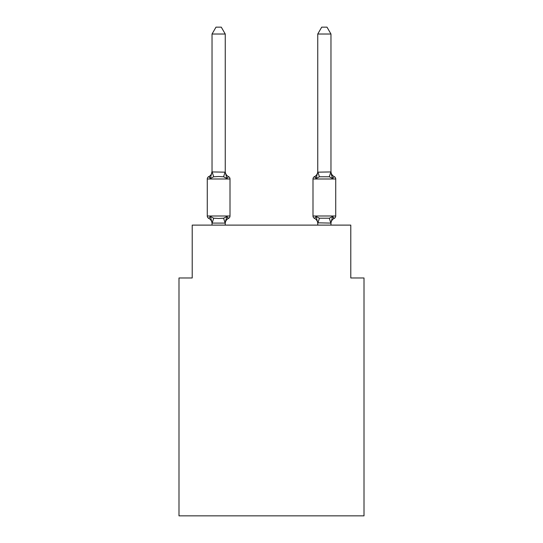 <?xml version="1.0" encoding="UTF-8"?>
<svg xmlns="http://www.w3.org/2000/svg" width="543" height="543" viewBox="0 0 543 543"><rect width="100%" height="100%" fill="white"/><g stroke="black" fill="none" stroke-linecap="round" stroke-linejoin="round"><path stroke-width="0.81" d="M364.007 515.85L364.007 277.975L350.792 277.975L350.792 225.114L192.208 225.114L192.208 277.975L178.993 277.975L178.993 515.85L364.007 515.85M330.965 171.391A5.817 5.817 0 0 0 334.237 176.618L332.621 178.477L331.244 174.16L332.621 178.477L334.237 176.618L332.621 178.477L334.237 176.618L332.621 178.477L331.244 174.16L332.621 178.477L334.237 176.618L332.621 178.477L334.237 176.618L332.621 178.477L331.244 174.16L332.621 178.477L334.237 176.618L332.621 178.477L334.237 176.618L332.621 178.477L331.244 174.16L332.621 178.477L334.237 176.618L332.621 178.477L334.237 176.618L332.621 178.477L331.244 174.16L332.621 178.477L334.237 176.618L332.621 178.477L334.237 176.618L332.621 178.477L331.244 174.16L332.621 178.477L334.237 176.618A2.64 2.64 0 0 1 335.723 178.993L335.723 215.999A2.64 2.64 0 0 1 334.237 218.374L333.443 217.981M317.75 225.114L317.75 222.82L316.101 216.514L314.485 218.374A5.817 5.817 0 0 1 317.75 223.601A5.817 5.817 0 0 0 314.485 218.374L316.101 216.514L314.485 218.374A5.817 5.817 0 0 1 317.75 223.601A5.817 5.817 0 0 0 314.485 218.374L316.101 216.514L314.485 218.374A5.817 5.817 0 0 1 317.75 223.601A5.817 5.817 0 0 0 314.485 218.374L316.101 216.514L314.485 218.374A5.817 5.817 0 0 1 317.75 223.601A5.817 5.817 0 0 0 314.485 218.374L316.101 216.514L314.485 218.374A5.817 5.817 0 0 1 317.75 223.601A5.817 5.817 0 0 0 314.485 218.374L316.101 216.514L314.485 218.374A5.817 5.817 0 0 1 317.75 223.601A5.817 5.817 0 0 0 314.485 218.374L316.101 216.514L314.485 218.374A2.64 2.64 0 0 1 312.999 215.999A2.64 2.64 0 0 0 314.485 218.374A2.64 2.64 0 0 1 312.999 215.999A2.64 2.64 0 0 0 314.485 218.374A2.64 2.64 0 0 1 312.999 215.999A2.64 2.64 0 0 0 314.485 218.374A2.64 2.64 0 0 1 312.999 215.999A2.64 2.64 0 0 0 314.485 218.374A2.64 2.64 0 0 1 312.999 215.999A2.64 2.64 0 0 0 314.485 218.374A2.64 2.64 0 0 1 312.999 215.999A2.64 2.64 0 0 0 314.485 218.374L316.101 216.514L319.406 218.211L329.316 218.211L332.621 216.514L334.237 218.374A2.64 2.64 0 0 0 335.723 215.999A2.64 2.64 0 0 1 334.237 218.374L332.621 216.514L334.237 218.374A2.64 2.64 0 0 0 335.723 215.999A2.64 2.64 0 0 1 334.237 218.374L332.621 216.514L334.237 218.374A2.64 2.64 0 0 0 335.723 215.999A2.64 2.64 0 0 1 334.237 218.374L332.621 216.514L334.237 218.374A2.64 2.64 0 0 0 335.723 215.999A2.64 2.64 0 0 1 334.237 218.374L332.621 216.514L334.237 218.374A2.64 2.64 0 0 0 335.723 215.999A2.64 2.64 0 0 1 334.237 218.374L332.621 216.514L330.863 223.092L317.75 222.82M330.965 34.019L327.001 27.15L321.721 27.15L317.75 34.019L330.965 34.019L330.965 172.172L332.621 178.477L329.316 176.774L319.406 176.774L316.101 178.477L316.718 176.387L316.101 178.477L316.718 176.387L316.101 178.477L316.718 176.387L316.101 178.477L316.718 176.387L316.101 178.477L316.718 176.387L316.101 178.477L316.718 176.387L316.101 178.477L314.485 176.618L315.239 176.977M330.965 223.601L330.965 223.601A5.817 5.817 0 0 1 334.237 218.374A2.64 2.64 0 0 0 335.723 215.999L312.999 215.999L312.999 178.993A2.64 2.64 0 0 1 314.485 176.618L316.101 178.477L314.485 176.618A5.817 5.817 0 0 0 317.75 171.391L317.75 172.172L330.965 171.927M226.899 216.514L228.515 218.374L226.899 216.514L228.515 218.374L226.899 216.514L228.515 218.374L226.899 216.514L228.515 218.374L226.899 216.514L228.515 218.374L226.899 216.514L228.515 218.374L226.899 216.514L225.141 223.092L212.137 223.092L210.379 216.514L208.763 218.374A2.64 2.64 0 0 1 207.277 215.999A2.64 2.64 0 0 0 208.763 218.374L210.379 216.514L208.763 218.374A2.64 2.64 0 0 1 207.277 215.999A2.64 2.64 0 0 0 208.763 218.374L210.379 216.514L208.763 218.374A2.64 2.64 0 0 1 207.277 215.999A2.64 2.64 0 0 0 208.763 218.374L210.379 216.514L208.763 218.374A2.64 2.64 0 0 1 207.277 215.999A2.64 2.64 0 0 0 208.763 218.374L210.379 216.514L208.763 218.374A2.64 2.64 0 0 1 207.277 215.999A2.64 2.64 0 0 0 208.763 218.374L210.379 216.514L208.763 218.374A2.64 2.64 0 0 1 207.277 215.999A2.64 2.64 0 0 0 208.763 218.374L210.379 216.514L208.763 218.374A2.64 2.64 0 0 1 207.277 215.999A2.64 2.64 0 0 0 208.763 218.374L210.379 216.514L208.763 218.374A2.64 2.64 0 0 1 207.277 215.999A2.64 2.64 0 0 0 208.763 218.374L210.379 216.514L208.763 218.374A2.64 2.64 0 0 1 207.277 215.999A2.64 2.64 0 0 0 208.763 218.374L210.379 216.514L208.763 218.374A2.64 2.64 0 0 1 207.277 215.999A2.64 2.64 0 0 0 208.763 218.374L210.379 216.514L208.763 218.374A2.64 2.64 0 0 1 207.277 215.999A2.64 2.64 0 0 0 208.763 218.374L210.379 216.514L208.763 218.374A2.64 2.64 0 0 1 207.277 215.999A2.64 2.64 0 0 0 208.763 218.374L210.379 216.514L213.684 218.211L218.639 218.476L223.594 218.211L226.899 216.514L228.515 218.374L227.761 218.008M225.25 223.601A5.817 5.817 0 0 1 228.515 218.374A2.64 2.64 0 0 0 230.001 215.999L230.001 178.993A2.64 2.64 0 0 0 228.515 176.618L226.899 178.477L228.515 176.618A2.64 2.64 0 0 1 230.001 178.993A2.64 2.64 0 0 0 228.515 176.618L226.899 178.477L228.515 176.618A2.64 2.64 0 0 1 230.001 178.993A2.64 2.64 0 0 0 228.515 176.618L226.899 178.477L228.515 176.618A2.64 2.64 0 0 1 230.001 178.993A2.64 2.64 0 0 0 228.515 176.618L226.899 178.477L228.515 176.618A2.64 2.64 0 0 1 230.001 178.993A2.64 2.64 0 0 0 228.515 176.618L226.899 178.477L228.515 176.618A2.64 2.64 0 0 1 230.001 178.993A2.64 2.64 0 0 0 228.515 176.618L226.899 178.477L228.515 176.618A2.64 2.64 0 0 1 230.001 178.993A2.64 2.64 0 0 0 228.515 176.618L226.899 178.477L223.594 176.774L218.639 176.509L213.684 176.774L210.379 178.477L208.763 176.618L209.517 176.977M225.25 34.019L212.035 34.019L215.999 27.15L221.279 27.15L225.25 34.019L225.25 172.172L226.899 178.477L228.515 176.618A5.817 5.817 0 0 1 225.25 171.391M210.379 178.477L212.035 171.391A5.817 5.817 0 0 1 208.763 176.618L210.379 178.477L208.763 176.618A2.64 2.64 0 0 0 207.277 178.993L207.277 215.999L230.001 215.999M212.035 222.82L212.035 223.601A5.817 5.817 0 0 0 208.763 218.374M225.25 222.82L225.868 219.711L225.25 222.82M212.035 34.019L212.035 171.927L225.25 172.172M225.25 225.114L225.25 223.058M212.035 225.114L212.035 223.058M317.75 34.019L317.75 171.927M330.965 225.114L330.965 223.058M317.75 172.172L316.101 178.477M230.001 178.993L207.277 178.993M213.684 218.211L212.137 223.092M223.594 218.211L225.141 223.092M212.137 171.893L213.684 176.774M225.141 171.893L223.594 176.774M335.723 178.993L312.999 178.993M330.863 223.092L329.316 218.211M317.859 223.092L319.406 218.211M329.316 176.774L330.863 171.893M319.406 176.774L317.859 171.893"/></g></svg>
